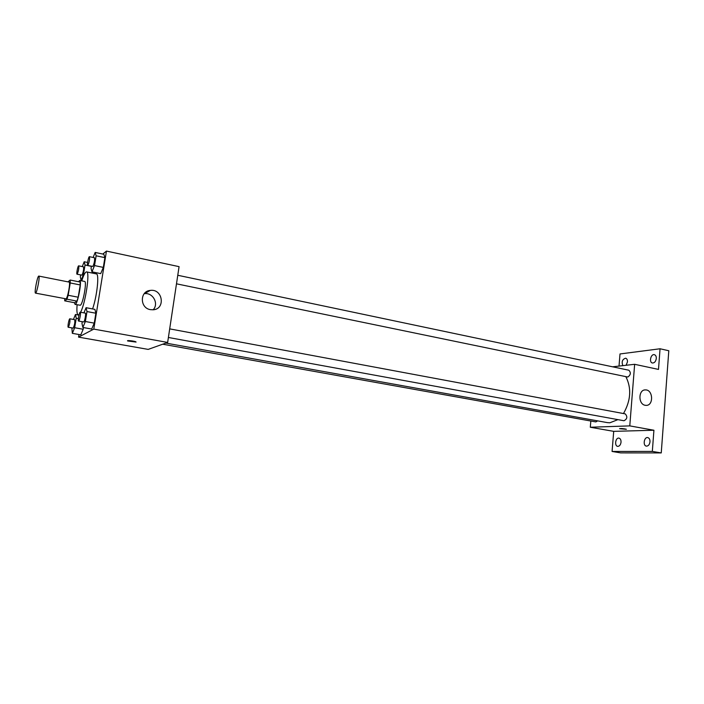 <?xml version="1.0" encoding="UTF-8"?>
<svg xmlns="http://www.w3.org/2000/svg" width="704" height="704" viewBox="0 0 704 704"><rect width="100%" height="100%" fill="white"/><g stroke="black" fill="none" stroke-linecap="round" stroke-linejoin="round"><path stroke-width="1.06" d="M35.693 293.04L35.499 293.128C34.065 293.242 37.532 275.431 38.817 276.082C40.154 275.854 37.171 292.09 35.693 293.04M38.817 276.082L69.089 282.084C70.682 281.908 67.769 297.95 66.044 298.839L35.499 293.128M70.171 280.051L80.133 282.04L80.23 284.944L78.206 297.211L68.182 295.284L70.242 282.964L70.171 280.051L67.971 281.864M78.206 297.211L76.974 301.11L74.633 302.738L64.733 300.854L64.654 298.69M64.733 300.854L66.968 299.2L68.182 295.284M76.974 301.11L66.968 299.2M74.422 302.702L75.064 304.41C77.405 305.51 82.306 280.315 79.728 280.456L78.531 281.714M79.728 280.456L84.656 281.442C87.111 281.23 82.984 304.075 80.353 305.246L75.064 304.41M80.23 284.944L70.242 282.964M79.13 314.477L78.197 314.917C76.991 314.433 76.63 311.062 77.106 304.788M81.761 280.87C83.67 274.877 85.272 271.885 86.566 271.894C90.218 271.401 85.571 303.01 80.582 312.25M86.566 271.894L96.36 273.891C99.44 273.645 97.073 296.138 92.594 308.924M92.391 273.082L92.576 271.964L92.391 273.082M91.388 266.235L91.036 268.356L91.978 271.841L100.707 273.627L103.312 267.397L104.896 257.646L103.858 254.276L95.163 252.428L93.13 257.462M78.989 334.523L78.558 337.128L93.782 329.102L106.454 251.082L102.819 254.056M71.861 327.906L72.336 333.344L80.802 334.84L83.178 329.252L83.459 327.562L83.178 329.252L74.668 327.721L76.234 318.234L75.46 314.503L73.427 319.458M82.262 321.737L81.981 323.479L82.843 327.448L91.687 329.05L94.257 323.136L95.867 313.227L94.89 309.364L86.09 307.701L83.926 312.875M106.454 251.082L179.071 266.649L167.649 342.434L148.183 349.395L78.558 337.128M167.649 342.434L93.782 329.102M150.427 309.646C139.735 308.097 139.638 291.113 150.295 290.409C162.738 288.508 165.818 309.056 153.19 309.786L150.427 309.646M136.074 342.065L127.714 340.982C126.016 340.05 134.64 340.991 135.916 341.88L127.556 340.789M144.197 293.709L144.426 293.682C152.918 292.283 159.157 303.873 153.138 309.786M617.91 419.637L609.831 422.796L607.455 422.638L165.845 343.086M625.874 376.693C631.664 388.186 630.872 400.47 623.489 413.547M168.397 337.48L623.99 420.746C627.273 418.986 627.686 416.689 625.222 413.873L169.69 328.874M597.714 420.878L595.822 421.916L162.694 344.203M177.769 275.273L628.83 370.225C631.11 372.627 630.775 374.898 627.81 377.027L176.484 283.818M590.832 421.018L590.304 427.24L629.781 425.885L634.647 364.302L612.621 366.81M590.304 427.24L613.712 431.358L612.075 451.458L620.734 452.892L661.25 452.918L668.8 350.742L660.053 348.77L620.004 353.954L619.018 366.08M661.25 452.918L652.326 451.414L653.919 430.241L629.781 425.885M634.647 364.302L658.495 369.415L660.053 348.77M645.207 405.284C638.035 404.307 638.282 389.47 645.445 389.902C653.18 389.55 653.831 405.821 646.052 405.372L645.207 405.284M613.712 431.358L653.919 430.241M626.358 429.29L619.626 428.727C621.139 428.384 623.374 428.551 626.314 429.229L619.582 428.657M622.864 365.649C621.412 361.742 622.336 359.269 625.654 358.204C626.93 358.626 627.528 359.858 627.466 361.9L626.102 365.279M656.304 358.494C655.785 361.522 654.491 363.018 652.423 363C648.806 362.419 650.839 353.707 654.359 354.684C655.723 355.133 656.366 356.4 656.304 358.494M621.034 442.2C620.594 444.946 619.467 446.327 617.663 446.354C614.196 445.966 615.569 437.342 618.966 438.126C620.4 438.557 621.086 439.921 621.034 442.2M650.003 441.813C649.546 444.673 648.34 446.107 646.378 446.125C642.655 445.685 644.107 436.744 647.759 437.589C649.299 438.046 650.047 439.454 650.003 441.813M612.075 451.458L652.326 451.414M82.843 327.448L85.369 321.508L86.997 311.564L86.09 307.701M80.247 312.189L85.316 313.13C86.266 313.06 84.753 321.587 83.75 321.957L78.558 321.059C77.572 321.094 79.341 311.802 80.247 312.189C81.171 312.11 79.649 320.654 78.672 321.033L78.558 321.059M91.687 329.05L94.257 323.136L85.369 321.508M94.257 323.136L95.867 313.227L86.997 311.564M95.867 313.227L94.89 309.364M91.978 271.841L94.53 265.575L96.131 255.798L95.163 252.428M89.443 256.678L94.45 257.734C94.873 260.313 94.345 263.217 92.858 266.446L87.683 265.47C86.715 265.478 88.554 256.282 89.443 256.678C89.839 259.257 89.311 262.17 87.842 265.408L87.683 265.47M100.707 273.627L103.312 267.397L94.53 265.575M103.312 267.397L104.896 257.646L96.131 255.798M104.896 257.646L103.858 254.276M72.336 333.344L74.668 327.721M69.854 318.798L74.703 319.686C75.09 322.291 74.589 325.098 73.207 328.108L68.244 327.263C67.346 327.298 69.027 318.446 69.854 318.798C70.215 321.402 69.714 324.218 68.35 327.237L68.244 327.263M78.954 315.154L75.46 314.503M80.802 334.84L83.178 329.252M78.346 318.622L76.234 318.234M80.643 274.947L80.318 276.901L81.118 280.289L83.486 274.375L85.034 265.038L84.19 261.756L82.28 266.578M78.69 265.848L83.486 266.834C83.855 269.298 83.354 272.07 81.972 275.141L77.035 274.217C76.155 274.243 77.889 265.478 78.69 265.848C79.042 268.312 78.531 271.084 77.176 274.173L77.035 274.217M87.586 262.46L84.19 261.756M81.893 280.447L81.118 280.289M84.19 274.516L83.486 274.375M91.37 266.35L85.034 265.038M78.98 315.058L78.197 314.917M144.426 293.682L150.295 290.409M644.697 389.963L645.445 389.902"/></g></svg>
